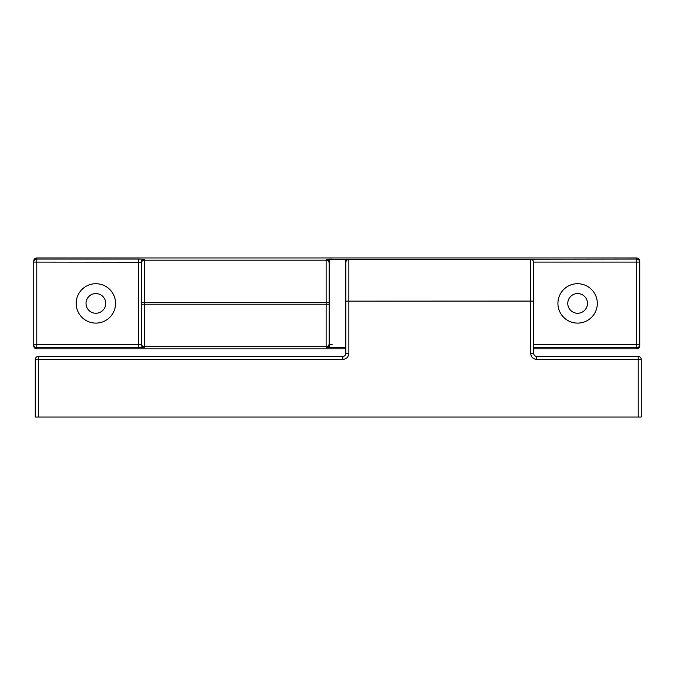 <?xml version="1.0" encoding="UTF-8"?>
<svg xmlns="http://www.w3.org/2000/svg" width="675" height="675" viewBox="0 0 675 675"><rect width="100%" height="100%" fill="white"/><g stroke="black" fill="none" stroke-linecap="round" stroke-linejoin="round"><path stroke-width="1.01" d="M141.311 304.223L144.34 304.223L144.34 302.602L141.311 302.602L141.311 263.225A3.029 3.029 0 0 1 144.34 260.196L144.34 259.192A3.029 3.029 180 0 0 141.311 262.221L141.311 344.604L33.75 344.723A3.029 3.029 -0 0 0 36.779 347.752L36.779 259.073A3.029 3.029 180 0 0 33.75 262.102L141.311 262.221M329.164 343.6A3.029 3.029 180 0 1 326.135 346.629L144.34 346.629A3.029 3.029 -0 0 1 141.311 343.6L141.311 344.604A3.029 3.029 -0 0 0 144.34 347.633L144.34 304.223L326.135 304.223L326.135 347.633A3.029 3.029 -0 0 0 329.164 344.604L332.201 344.723M36.779 257.968A3.029 3.029 -90 0 0 33.75 260.997L33.75 345.828A3.029 3.029 90 0 0 36.779 348.865L36.779 347.752L138.282 347.752L138.282 259.073L36.779 259.073L36.779 257.968L636.702 257.968L636.702 262.102L639.731 262.102A3.029 3.029 180 0 0 636.702 259.073L332.201 259.478M533.689 347.752L636.702 347.752A3.029 3.029 -0 0 0 639.731 344.723L636.702 344.723L636.702 348.865L533.689 348.865M345.836 348.865L36.779 348.865M636.702 348.865A3.029 3.029 90 0 0 639.731 345.828L639.731 260.997A3.029 3.029 -90 0 0 636.702 257.968M95.867 283.719A19.693 19.693 0 0 1 112.919 313.259A19.693 19.693 0 0 1 78.806 313.259A19.693 19.693 0 0 1 95.867 283.719M329.164 262.221A3.029 3.029 180 0 0 326.135 259.192L326.135 304.223L329.164 304.223M577.623 283.719A19.693 19.693 0 0 1 594.675 313.259A19.693 19.693 0 0 1 560.562 313.259A19.693 19.693 0 0 1 577.623 283.719M95.867 293.566A9.847 9.847 0 0 0 87.337 308.34A9.847 9.847 0 0 0 104.389 308.34A9.847 9.847 0 0 0 95.867 293.566M577.623 293.566A9.847 9.847 0 0 0 569.092 308.34A9.847 9.847 0 0 0 586.153 308.34A9.847 9.847 0 0 0 577.623 293.566M329.164 347.347L329.164 259.478L345.836 259.478L345.836 347.347L329.164 347.347M638.221 356.434L638.221 359.412L641.25 359.463A3.029 3.029 0 0 0 638.221 356.434L536.718 356.434L536.718 359.412C533.048 359.041 531.023 357.024 530.66 353.346L533.689 353.405L533.689 262.507A3.029 3.029 0 0 0 530.66 259.478L348.865 259.478A3.029 3.029 0 0 0 345.836 262.507A3.029 3.029 0 0 1 348.865 259.478A3.029 3.029 0 0 0 345.836 262.507M536.718 356.434C534.878 356.257 533.874 355.244 533.689 353.405L533.689 301.143L530.66 301.084L530.66 353.346C531.023 357.024 533.048 359.041 536.718 359.412L638.221 359.412L638.221 417.032L641.25 417.032L641.25 359.463M641.25 417.032L35.269 417.032L38.298 417.032L38.298 356.434A3.029 3.029 0 0 0 35.269 359.463L342.799 359.412L342.799 356.434C344.638 356.257 345.651 355.244 345.836 353.405C345.651 355.244 344.638 356.257 342.799 356.434L38.298 356.434M530.66 259.478L530.66 301.084L345.836 301.143L345.836 353.405L348.865 353.346C348.494 357.024 346.477 359.041 342.799 359.412C346.477 359.041 348.494 357.024 348.865 353.346L348.865 259.478M35.269 417.032L35.269 359.463L35.269 417.032M144.34 259.192L138.282 259.073M138.282 347.752L144.34 347.633M329.164 302.602L144.34 302.602L144.34 260.196L326.135 260.196A3.029 3.029 180 0 1 329.164 263.225M326.135 347.633L345.836 347.752M332.201 259.073L326.135 259.192M533.663 262.102L636.702 262.102L636.702 344.723L533.689 344.723"/></g></svg>
